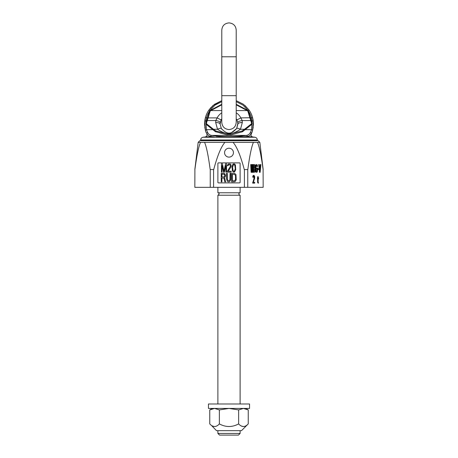 <?xml version="1.0" encoding="UTF-8"?>
<svg xmlns="http://www.w3.org/2000/svg" width="458" height="458" viewBox="0 0 458 458"><rect width="100%" height="100%" fill="white"/><g stroke="black" fill="none" stroke-linecap="round" stroke-linejoin="round"><path stroke-width="0.69" d="M194.833 187.333L263.167 187.333L263.104 169.557C261.255 155.709 259.383 146.634 257.493 142.341L259.823 142.341L258.157 140.669L199.843 140.669L198.177 142.341L200.507 142.341C198.623 146.623 196.751 155.697 194.896 169.557L194.833 187.333M200.507 142.341L204.571 142.341C206.461 146.634 208.333 155.709 210.182 169.557L213.714 169.557C217.418 155.697 221.162 146.623 224.941 142.341L253.429 142.341C251.539 146.623 249.673 155.697 247.818 169.557L244.286 169.557C240.587 155.709 236.843 146.634 233.059 142.341M244.406 187.333L244.406 169.557M213.594 187.333L213.594 169.557M224.557 152.669A4.443 4.443 0 0 1 229 148.226A4.443 4.443 0 0 1 233.443 152.669A4.443 4.443 0 0 1 229 157.117A4.443 4.443 0 0 1 224.557 152.669M218.443 162.893A0.555 0.555 0 0 0 217.888 163.449L217.888 182.336A0.555 0.555 0 0 0 218.443 182.891L239.557 182.891A0.555 0.555 0 0 0 240.112 182.336L240.112 163.449A0.555 0.555 0 0 0 239.557 162.893L218.443 162.893M223.893 178.03L221.918 178.03L221.918 181.878L221.225 181.878L221.225 173.261L224.008 173.261L225.055 173.994L225.519 176.015L224.592 177.664L225.634 181.878L224.821 181.878L223.893 178.03M224.122 176.931L224.821 175.832L224.472 174.361L221.918 174.177L221.918 176.931L224.122 176.931M231.668 173.261L234.456 173.261L235.967 174.544L236.196 179.862L235.034 181.694L231.668 181.878L231.668 173.261M234.456 174.361L232.366 174.361L232.366 180.778L234.456 180.778L235.504 179.679L235.504 175.46L234.456 174.361M230.74 178.946L230.391 180.595L229.464 181.694L228.422 181.878L227.374 181.328L226.561 178.946L226.561 173.261L227.26 173.261L227.374 179.679L228.422 180.778L229.349 180.595L229.927 179.679L230.048 173.261L230.74 173.261L230.74 178.946M225.891 165.556L224.409 172.145L223.561 172.145L222.078 165.556L222.078 172.145L221.443 172.145L221.443 163.775L222.399 163.775L223.985 171.258L225.571 163.775L226.527 163.775L226.527 172.145L225.891 172.145L225.891 165.556M227.374 171.258L230.546 166.088L230.019 164.84L228.536 164.84L228.01 165.733L227.477 165.733L227.586 165.017L228.428 163.953L230.231 163.953L231.078 165.017L231.078 166.804L228.216 171.258L231.181 171.258L231.181 172.145L227.374 172.145L227.374 171.258M232.029 167.159L232.452 165.017L233.299 163.953L234.57 163.953L235.418 165.017L235.733 169.655L234.57 171.968L233.299 171.968L232.452 170.903L232.029 167.159M232.555 167.336L233.088 170.719L233.935 171.258L234.462 171.08L235.309 168.584L234.782 165.201L233.935 164.662L233.403 164.84L232.555 167.336M204.571 142.341L224.941 142.341M199.322 145.61L199.671 144.51M260.734 154.546L261.707 160.128M262.537 165.567L263.104 169.557M210.245 187.333L210.245 169.557M253.429 142.341L257.493 142.341M247.755 187.333L247.755 169.557M251.745 168.372L251.992 172.322L252.667 172.322L253.056 164.548L252.764 164.548L252.472 170.508L252.083 164.548L251.694 164.548L251.305 170.508L251.013 164.548L250.721 164.548L251.11 172.322L251.499 172.322L251.889 166.036L252.278 172.322M252.764 164.548L252.472 164.548L252.306 167.977M251.694 164.548L251.184 167.977M250.721 164.548L251.11 172.322M253.446 164.548L253.154 164.548L253.154 172.322L254.854 172.162L255.243 170.508L255.049 165.212L254.614 164.548L253.446 164.548L253.446 172.322M256.801 168.023L256.509 169.013L257.236 169.013L257.19 170.834L256.411 171.332L255.97 170.342L255.97 166.535L256.411 165.538L256.949 166.535L257.528 166.535L257.476 165.704L257.093 164.714L256.165 164.714L255.633 167.193L255.679 170.508L256.165 172.162L257.093 172.162L257.476 171.166L257.528 168.023L256.801 168.023L256.801 169.013M256.949 169.013L256.898 170.834L256.411 171.332M256.411 164.548L255.684 165.046L255.341 167.193L255.49 171.166L255.879 172.162L256.411 172.322M257.917 168.687L257.625 169.512L258.598 169.512L258.598 168.687L257.917 168.687L257.917 169.512M260.636 164.548L259.961 171.332L259.28 164.548L258.988 164.548L259.766 172.322L260.15 172.322L260.928 164.548L260.35 164.548L259.812 169.895M258.988 164.548L258.696 164.548L259.474 172.322L259.766 172.322M253.703 176.227L254.047 178.185L252.684 183.148L254.722 183.148L254.722 182.318L253.36 182.318L254.671 178.185L254.671 176.53L253.995 175.368L253.457 175.534L253.068 176.53L253.263 177.189L253.509 176.364L254.19 176.364L254.43 177.521L252.971 183.148M254.436 182.318L253.36 182.318M253.801 175.368L252.976 175.866L252.73 177.189L253.022 177.189M258.323 177.853L258.077 176.53L257.831 177.853L257.442 177.853L258.22 182.982L258.512 183.148L258.077 181.494L258.323 178.511M257.831 176.53L257.545 177.853M257.442 177.853L257.442 178.511M257.545 178.511L257.642 182.484L258.512 183.148M253.738 165.538L254.373 165.538L254.665 166.535L254.516 167.691L253.738 167.857L253.738 165.538L254.659 165.538L254.951 166.535L254.659 167.857L253.738 167.857M254.665 169.844L254.516 171.166L253.738 171.332L253.738 168.853L254.373 168.853L254.951 169.844L254.808 171.166L253.738 171.332M253.738 168.853L254.659 168.853L254.951 169.844M256.411 165.538L257.041 165.704L257.236 166.535M258.077 178.511L258.61 178.511L258.61 177.853L258.077 177.853M254.516 167.691L254.808 167.691M254.614 167.359L254.9 167.359M254.665 166.867L254.951 166.867M254.665 166.535L254.951 166.535M254.614 166.036L254.9 166.036M254.516 165.704L254.808 165.704M254.665 170.342L254.951 170.342M254.614 169.346L254.9 169.346M254.516 169.013L254.808 169.013M254.516 171.166L254.808 171.166M254.614 170.834L254.9 170.834M255.879 172.162L256.165 172.162M255.684 171.83L255.97 171.83M255.49 171.166L255.776 171.166M255.392 170.508L255.679 170.508M255.341 169.678L255.633 169.678M255.341 167.193L255.633 167.193M255.392 166.369L255.679 166.369M255.49 165.704L255.776 165.704M255.684 165.046L255.97 165.046M255.879 164.714L256.165 164.714M256.898 166.036L257.19 166.036M256.755 165.704L257.041 165.704M256.755 171.166L257.041 171.166M256.898 170.834L257.19 170.834M256.949 170.342L257.236 170.342M252.684 182.318L252.971 182.318M254.047 178.185L254.333 178.185M254.144 177.521L254.43 177.521M254.144 177.189L254.43 177.189M254.047 176.691L254.333 176.691M253.898 176.364L254.19 176.364M252.782 176.53L253.068 176.53M252.976 175.866L253.263 175.866M253.171 175.534L253.457 175.534M257.934 182.982L258.22 182.982M257.785 182.816L258.077 182.816M257.642 182.484L257.928 182.484M257.545 181.82L257.831 181.82M238.446 435.1L219.554 435.1L217.888 433.434L240.112 433.434L238.446 435.1M217.888 187.333L217.888 192.778C219.519 193.259 219.519 194.072 217.888 195.222L240.112 195.222L240.112 403.99M240.112 430.657L240.112 433.434M217.888 195.222L217.888 403.99M217.888 430.657L217.888 433.434M240.112 187.333L240.112 192.778L217.888 192.778M211.075 107.384L208.871 110.138L214.539 104.298L221.781 100.651L213.153 105.397M221.781 95.676L221.781 122.338C222.204 126.729 224.615 129.133 229 129.562C233.385 129.133 235.796 126.729 236.219 122.338L236.219 95.676L221.781 95.676L221.781 56.786L236.219 56.786L236.219 100.651L243.461 104.298L249.129 110.138L243.461 104.298L236.219 100.651L243.49 104.321L249.129 110.138A24.446 24.446 0 0 1 252.593 117.603L253.28 121.187L252.616 130.324L251.121 134.406L252.118 131.95M252.203 131.681L253.211 127.353M252.89 118.845L253.28 121.187L252.616 130.324A1.111 0.366 -165 0 0 251.539 129.654L250.234 132.894L251.768 132.894L252.61 130.324L253.44 124.25L253.297 121.318M236.219 101.624L242.975 105.128L248.259 110.641L249.129 110.138A24.446 24.446 0 0 1 252.593 117.603L251.516 117.895L252.175 120.935A1.111 0.378 173.4 0 1 253.28 121.187L253.102 119.939M205.11 118.845L204.898 119.944M205.882 131.944L204.783 127.341M214.659 131.097L212.833 129.654L206.461 129.654L205.825 120.935L206.484 117.895L205.825 120.935A1.111 0.378 -173.4 0 0 204.72 121.187L205.384 130.324L204.56 124.238L204.709 121.267M206.713 120.58L207.027 119.555L206.604 120.935L205.825 120.935L206.461 129.654A1.111 0.366 165 0 0 205.384 130.324L205.882 131.95M221.781 100.651L214.51 104.321L208.871 110.138L209.741 110.641L208.871 110.138A24.446 24.446 0 0 0 205.407 117.603L204.72 121.187L205.407 117.603L206.484 117.895A23.329 23.329 0 0 1 209.632 110.991L207.302 118.645L209.741 110.641L215.025 105.128L221.781 101.624M244.074 130.519L242.248 131.841L229.853 135.116L228.147 135.116L215.346 131.641L206.266 124.473L205.894 123.282L207.583 117.735L208.115 117.895L210.136 111.248A0.555 0.555 0 0 1 210.411 110.916L211.058 110.578L221.781 110.578M206.89 120.013L206.713 120.586L207.245 120.557L208.115 117.895L217.149 117.895L221.1 119.933A8.891 8.891 0 0 1 221.781 118.822M210.148 110.424L209.604 111.088A1.111 1.111 0 0 1 210.148 110.424L221.781 104.292L210.148 110.424L210.411 110.916M236.219 104.825L247.057 110.538L247.291 110.132L236.219 104.292L247.852 110.424L248.396 111.088L248.259 110.641L249.129 110.138A24.446 24.446 0 0 1 252.593 117.603A24.446 24.446 0 0 0 249.129 110.138L244.847 105.397M252.146 123.734L252.106 123.282L251.734 124.473L245.167 129.654L251.539 129.654L252.175 120.935L251.516 117.895L250.469 117.895L248.396 111.088L252.106 123.282L251.734 124.473L244.858 129.9L244.515 129.276L242.105 130.994L229.578 134.074L242.105 130.994L242.248 131.841L242.654 131.641L242.311 130.896L244.515 129.276L240.473 129.276A4.443 1.328 -149.4 0 0 236.649 128.532C230.758 134.704 227.242 134.681 221.351 128.532L220.109 124.004L221.1 119.933L220.206 122.721A4.443 1.506 -171.7 0 1 220.206 122.721L220.126 124.479M250.469 117.895L250.692 118.639L250.417 117.735L249.885 117.895L250.755 120.557L242.19 120.557L242.334 122.486L240.473 129.276C231.639 135.167 226.367 135.144 217.527 129.276L215.666 122.486L215.81 120.557A4.443 1.506 8.3 0 1 220.206 122.721L220.178 122.939M250.618 118.387L251.396 120.935L252.175 120.935M206.764 132.894L207.766 132.894L206.461 129.654M239.5 132.568L238.206 132.912M236.5 133.358L238.04 132.952M232.899 134.309L231.227 134.749L232.899 134.309M245.167 129.654L242.654 131.641L244.858 129.9L244.515 129.276L251.39 123.849L251.574 123.254L251.74 124.473M250.869 132.894L250.085 132.894C249.352 134.297 248.133 135.127 246.444 135.396A1.111 0.824 79.9 0 1 247.274 136.49C249.341 136.123 250.726 134.921 251.425 132.894L251.236 132.894M207.766 132.894L207.915 132.894C208.648 134.297 209.867 135.127 211.556 135.396A1.111 0.824 100.1 0 0 210.726 136.49L214.47 137.005L205.373 136.782C206.621 136.707 207.125 135.912 206.879 134.406C207.125 135.912 206.621 136.707 205.373 136.782M221.512 133.364L219.863 132.929M226.281 134.618L226.773 134.749M229.71 134.045A0.555 0.355 -104.8 0 1 229.853 135.116A0.555 0.355 75.2 0 0 229.859 135.11L229.693 135.15A0.555 0.321 78 0 0 229.584 134.079A0.555 0.321 -102 0 1 229.693 135.15L228.307 135.15A0.555 0.321 -78 0 1 228.422 134.074L215.895 130.994L213.485 129.276L215.689 130.896L215.346 131.641L215.752 131.841L215.895 130.994L224.786 133.181M206.1 124.318L205.894 123.282L206.426 123.254L207.245 120.557L215.81 120.557L217.149 117.895A13.334 13.334 0 0 1 221.781 112.8M212.833 129.654L213.136 129.895L213.485 129.276L217.527 129.276A4.443 1.328 -30.6 0 1 221.351 128.532L221.781 129.19L221.351 128.532M250.417 117.735L240.851 117.895L242.19 120.557A4.443 1.506 171.7 0 0 237.794 122.721L237.891 124.004L236.649 128.532L237.862 123.322M247.291 110.132L246.942 110.578L236.219 110.578M236.219 122.338L236.219 118.822A8.891 8.891 0 0 1 236.901 119.933L237.794 122.721L236.901 119.933L240.851 117.895A13.334 13.334 0 0 0 236.219 112.8M251.11 120.013L251.287 120.586L250.755 120.557L251.574 123.254L252.106 123.282L251.574 123.254M246.942 110.578L247.589 110.916L247.852 110.424A1.111 1.111 0 0 1 248.396 111.088L247.864 111.248L249.885 117.895M221.781 104.825L210.943 110.538L210.709 110.132L211.058 110.578M231.691 132.477L236.649 128.532M206.713 120.586L207.382 118.387M227.288 133.799L228.29 134.045A0.555 0.355 -75.2 0 0 228.147 135.116L228.307 135.15A0.555 0.321 102 0 1 228.422 134.074L229.578 134.074L228.422 134.074M213.142 129.9L215.346 131.641M207.686 132.894L207.131 132.894M205.447 117.614L205.407 117.603A24.446 24.446 0 0 1 208.871 110.138L212.833 105.672M207.297 132.894L207.583 132.894M206.575 132.894C207.274 134.921 208.659 136.123 210.726 136.49M252.627 136.782C251.379 136.707 250.875 135.912 251.121 134.406C250.875 135.912 251.379 136.707 252.627 136.782L215.941 137.005M242.299 137.005L247.274 136.49M218.575 136.999L221.466 136.982M225.949 136.965L226.962 136.959M228.926 136.959L241.864 137.005M249.553 403.99L208.447 403.99L208.447 408.433L249.553 408.433L249.553 403.99M245.665 408.433L248.242 409.921L248.242 423.913L241.498 430.657L216.502 430.657L211.235 425.207M212.592 426.026L213.88 426.432M241.463 426.032L242.763 426.438M248.242 423.913C245.036 427.371 241.83 427.371 238.624 423.913C232.206 427.371 225.794 427.371 219.376 423.913C216.17 427.371 212.964 427.371 209.758 423.913L209.758 409.921L211.006 409.28M248.242 409.921L243.433 408.433L238.624 409.921L229 408.433L219.376 409.921L214.567 408.433L209.758 409.921L212.335 408.433M219.376 409.921L219.376 423.913M238.624 409.921L238.624 423.913M243.433 408.433L244.612 408.53M209.604 111.088L210.136 111.248M248.368 110.991A23.329 23.329 0 0 1 251.516 117.895M246.444 135.396L211.556 135.396C220.229 137.034 237.771 137.034 246.444 135.396M206.266 124.473L206.426 123.254L206.61 123.849L213.485 129.276M215.666 122.486C218.369 122.578 219.846 123.082 220.109 124.004M247.589 110.916A0.555 0.555 0 0 1 247.864 111.248M239.723 122.778L242.334 122.486C239.631 122.578 238.154 123.082 237.891 124.004M229 137.251L203.009 137.251C201.56 137.595 200.781 138.511 200.667 139.993L257.333 139.993C257.224 138.511 256.44 137.595 254.992 137.251L229 137.251M207.531 117.895L206.484 117.895M198.177 142.341L194.833 169.557M259.823 142.341L263.167 169.557M240.112 195.222C239.087 195.257 237.948 193.024 240.112 192.778M206.232 132.894L205.384 130.324L204.72 121.187M253.28 121.187L252.593 117.603M204.554 137.005L203.009 137.251M253.446 137.005L254.992 137.251M200.667 140.669L200.667 139.993M257.333 140.669L257.333 139.993M221.781 56.786L221.781 30.119C222.204 25.734 224.615 23.329 229 22.9C233.385 23.329 235.796 25.734 236.219 30.119L236.219 56.786"/></g></svg>
